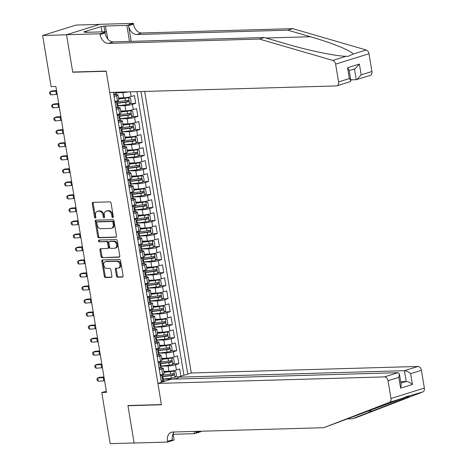 <?xml version="1.0" encoding="UTF-8"?>
<svg xmlns="http://www.w3.org/2000/svg" width="467" height="467" viewBox="0 0 467 467"><rect width="100%" height="100%" fill="white"/><g stroke="black" fill="none" stroke-linecap="round" stroke-linejoin="round"><path stroke-width="0.7" d="M112.786 217.599A0.916 0.648 -107.3 0 0 113.294 216.682L111.047 203.104A1.308 0.922 -107.3 0 0 109.897 201.855L92.997 202.339A1.308 0.922 -107.3 0 0 92.822 202.369A1.308 0.922 -107.3 0 0 92.273 203.647L94.521 217.225A0.916 0.648 -107.3 0 0 95.834 217.184L95.542 215.427A4.185 2.948 -107.3 0 1 97.299 211.347A4.185 2.948 -107.3 0 1 97.872 211.253L99.278 211.212A4.185 2.948 -107.3 0 1 102.956 215.217L103.248 216.974A0.916 0.648 -107.3 0 0 104.561 216.933L104.275 215.176A4.185 2.948 -107.3 0 1 106.027 211.096A4.185 2.948 -107.3 0 1 106.599 211.002L108.005 210.961A4.185 2.948 -107.3 0 1 111.689 214.966L111.981 216.723A0.916 0.648 -107.3 0 0 112.786 217.599M116.452 275.944A1.308 0.922 -107.3 0 0 117.602 277.194L122.342 277.059A1.308 0.922 -107.3 0 0 122.523 277.03A1.308 0.922 -107.3 0 0 123.072 275.758L120.574 260.674A1.308 0.922 -107.3 0 0 119.424 259.424L102.53 259.909A1.308 0.922 -107.3 0 0 102.355 259.938A1.308 0.922 -107.3 0 0 101.806 261.216L104.299 276.295A1.308 0.922 -107.3 0 0 105.449 277.544L111.175 277.38A1.308 0.922 -107.3 0 0 111.356 277.351A1.308 0.922 -107.3 0 0 111.905 276.079L110.837 269.622A1.308 0.922 -107.3 0 0 109.687 268.373L106.844 268.455A3.497 2.463 -107.3 0 1 103.837 265.443A3.497 2.463 -107.3 0 1 105.238 261.695A3.497 2.463 -107.3 0 1 105.711 261.619L116.838 261.298A3.497 2.463 -107.3 0 1 119.844 264.31A3.497 2.463 -107.3 0 1 118.443 268.052A3.497 2.463 -107.3 0 1 117.97 268.134L116.114 268.186A1.308 0.922 -107.3 0 0 115.933 268.216A1.308 0.922 -107.3 0 0 115.384 269.494L116.452 275.944L117.357 275.664A1.308 0.922 -107.3 0 0 118.507 276.913L122.868 276.791M127.917 405.531L134.117 442.961L110.212 443.65L101.753 392.549L106.534 392.414L55.882 86.453L51.101 86.593L42.643 35.492L66.547 34.803L72.741 72.233L106.213 71.276L161.389 404.568L127.917 405.531M115.763 237.318A1.308 0.922 -107.3 0 0 115.944 237.289A1.308 0.922 -107.3 0 0 116.493 236.01L113.995 220.932A1.308 0.922 -107.3 0 0 112.845 219.683L95.951 220.167A1.308 0.922 -107.3 0 0 95.77 220.196A1.308 0.922 -107.3 0 0 95.221 221.469L97.72 236.553A1.308 0.922 -107.3 0 0 98.87 237.802L116.108 237.207M117.287 240.803L119.78 255.881A1.308 0.922 -107.3 0 1 119.231 257.159A1.308 0.922 -107.3 0 1 119.056 257.189L102.162 257.673A1.308 0.922 -107.3 0 1 101.012 256.424L99.944 249.968A1.308 0.922 -107.3 0 1 100.493 248.695A1.308 0.922 -107.3 0 1 100.668 248.666L107.521 248.467A1.308 0.922 -107.3 0 0 107.696 248.438A1.308 0.922 -107.3 0 0 108.245 247.16L107.538 242.881A1.308 0.922 -107.3 0 0 106.388 241.632L99.255 241.836A0.916 0.648 -107.3 0 1 98.957 240.044L116.137 239.553A1.308 0.922 -107.3 0 1 117.287 240.803M175.306 376.933L178.966 376.828M180.898 376.227L179.69 368.959L176.398 369.987L175.539 364.78A5.33 0.736 170.6 0 1 168.102 366.017L161.267 366.216M173.152 363.916L178.832 363.752L177.536 355.942L174.244 356.969L173.38 351.762A5.33 0.736 170.6 0 1 165.948 352.999L159.113 353.198M170.992 350.898L176.678 350.735L175.382 342.924L172.09 343.951L171.226 338.744A5.33 0.736 170.6 0 1 163.789 339.982L156.953 340.174M168.838 337.874L174.518 337.711L173.228 329.9L169.935 330.928L169.072 325.721A5.33 0.736 170.6 0 1 161.635 326.958L154.799 327.157M166.684 324.857L172.364 324.693L171.074 316.883L167.776 317.91L166.917 312.703A5.33 0.736 170.6 0 1 159.48 313.941L152.645 314.139M164.53 311.839L170.21 311.676L168.914 303.865L165.622 304.893L164.758 299.686A5.33 0.736 170.6 0 1 157.326 300.923L150.491 301.116M162.376 298.822L168.056 298.658L166.76 290.842L163.468 291.875L162.604 286.662A5.33 0.736 170.6 0 1 155.172 287.9L148.337 288.098M160.216 285.798L165.896 285.635L164.606 277.824L161.313 278.852L160.45 273.644A5.33 0.736 170.6 0 1 153.013 274.882L146.177 275.081M158.062 272.781L163.742 272.617L162.452 264.807L159.154 265.834L158.295 260.627A5.33 0.736 170.6 0 1 150.859 261.864L144.023 262.057M155.908 259.763L161.588 259.599L160.292 251.783L157 252.816L156.141 247.609A5.33 0.736 170.6 0 1 148.704 248.841L141.869 249.039M153.754 246.739L159.434 246.576L158.138 238.765L154.846 239.793L153.982 234.586A5.33 0.736 170.6 0 1 146.55 235.823L139.715 236.022M151.594 233.722L157.28 233.558L155.984 225.748L152.691 226.775L151.828 221.568A5.33 0.736 170.6 0 1 144.391 222.806L137.555 223.004M149.44 220.704L155.12 220.541L153.83 212.73L150.537 213.758L149.673 208.551A5.33 0.736 170.6 0 1 142.237 209.788L135.401 209.981M147.286 207.681L152.966 207.517L151.676 199.707L148.378 200.734L147.519 195.527A5.33 0.736 170.6 0 1 140.082 196.765L133.247 196.963M145.132 194.663L150.812 194.5L149.516 186.689L146.224 187.716L145.36 182.509A5.33 0.736 170.6 0 1 137.928 183.747L131.093 183.945M142.978 181.645L148.658 181.482L147.362 173.671L144.07 174.699L143.206 169.492A5.33 0.736 170.6 0 1 135.774 170.729L128.933 170.922M140.818 168.622L146.498 168.464L145.208 160.648L141.915 161.681L141.052 156.468A5.33 0.736 170.6 0 1 133.615 157.706L126.779 157.904M138.664 155.604L144.344 155.441L143.054 147.63L139.756 148.658L138.897 143.451A5.33 0.736 170.6 0 1 131.46 144.688L124.625 144.887M136.51 142.587L142.19 142.423L140.894 134.613L137.602 135.64L136.743 130.433A5.33 0.736 170.6 0 1 129.306 131.671L122.471 131.863M134.356 129.569L140.036 129.406L138.74 121.589L135.448 122.623L134.584 117.415A5.33 0.736 170.6 0 1 127.152 118.647L120.317 118.846M132.196 116.546L137.882 116.382L136.586 108.572L133.293 109.599L132.43 104.392A5.33 0.736 170.6 0 1 124.993 105.63L118.157 105.828M130.042 103.528L135.722 103.365L134.432 95.554L131.139 96.581A5.33 0.736 170.6 0 1 123.702 97.819L118.501 97.971M176.398 369.987A5.33 0.736 -9.4 0 1 168.966 371.224L163.759 371.376M174.244 356.969A5.33 0.736 -9.4 0 1 166.807 358.207L161.605 358.358M172.09 343.951A5.33 0.736 -9.4 0 1 164.653 345.189L159.451 345.335M169.935 330.928A5.33 0.736 -9.4 0 1 162.498 332.165L157.297 332.317M167.776 317.91A5.33 0.736 -9.4 0 1 160.344 319.148L155.137 319.3M165.622 304.893A5.33 0.736 -9.4 0 1 158.19 306.13L152.983 306.276M163.468 291.875A5.33 0.736 -9.4 0 1 156.031 293.113L150.829 293.258M161.313 278.852A5.33 0.736 -9.4 0 1 153.877 280.089L148.675 280.241M159.154 265.834A5.33 0.736 -9.4 0 1 151.722 267.071L146.521 267.223M157 252.816A5.33 0.736 -9.4 0 1 149.568 254.054L144.361 254.2M154.846 239.793A5.33 0.736 -9.4 0 1 147.409 241.03L142.207 241.182M152.691 226.775A5.33 0.736 -9.4 0 1 145.255 228.013L140.053 228.165M150.537 213.758A5.33 0.736 -9.4 0 1 143.1 214.995L137.899 215.141M148.378 200.734A5.33 0.736 -9.4 0 1 140.946 201.972L135.739 202.123M146.224 187.716A5.33 0.736 -9.4 0 1 138.787 188.954L133.585 189.106M144.07 174.699A5.33 0.736 -9.4 0 1 136.633 175.936L131.431 176.082M141.915 161.681A5.33 0.736 -9.4 0 1 134.478 162.913L129.277 163.065M139.756 148.658A5.33 0.736 -9.4 0 1 132.324 149.895L127.123 150.047M137.602 135.64A5.33 0.736 -9.4 0 1 130.17 136.878L124.963 137.029M135.448 122.623A5.33 0.736 -9.4 0 1 128.011 123.86L122.809 124.006M133.293 109.599A5.33 0.736 -9.4 0 1 125.856 110.837L120.655 110.988M178.085 379.006L177.787 377.202L191.277 372.987L144.665 91.427M187.757 374.085L140.981 91.532M113.399 92.326L161.407 382.315M161.039 368.066L161.605 368.049A5.33 0.736 170.6 0 1 163.252 368.305A5.33 0.736 170.6 0 1 161.821 369.064L159.34 369.841M158.885 355.043L159.451 355.031A5.33 0.736 170.6 0 1 161.097 355.282A5.33 0.736 170.6 0 1 159.667 356.047L157.186 356.817M156.725 342.025L157.291 342.007A5.33 0.736 170.6 0 1 158.943 342.264A5.33 0.736 170.6 0 1 157.507 343.023L155.026 343.8M154.571 329.007L155.137 328.99A5.33 0.736 170.6 0 1 156.789 329.247A5.33 0.736 170.6 0 1 155.353 330.006L152.872 330.782M152.417 315.984L152.983 315.972A5.33 0.736 170.6 0 1 154.63 316.229A5.33 0.736 170.6 0 1 153.199 316.988L150.718 317.764M150.263 302.966L150.829 302.949A5.33 0.736 170.6 0 1 152.475 303.206A5.33 0.736 170.6 0 1 151.045 303.97L148.564 304.741M148.103 289.949L148.675 289.931A5.33 0.736 170.6 0 1 150.321 290.188A5.33 0.736 170.6 0 1 148.885 290.947L146.41 291.723M145.949 276.925L146.515 276.913A5.33 0.736 170.6 0 1 148.167 277.17A5.33 0.736 170.6 0 1 146.731 277.929L144.25 278.706M143.795 263.908L144.361 263.89A5.33 0.736 170.6 0 1 146.008 264.147A5.33 0.736 170.6 0 1 144.577 264.912L142.096 265.682M141.641 250.89L142.207 250.872A5.33 0.736 170.6 0 1 143.854 251.129A5.33 0.736 170.6 0 1 142.423 251.888L139.942 252.665M139.487 237.872L140.053 237.855A5.33 0.736 170.6 0 1 141.699 238.112A5.33 0.736 170.6 0 1 140.263 238.87L137.788 239.647M137.327 224.849L137.893 224.831A5.33 0.736 170.6 0 1 139.545 225.088A5.33 0.736 170.6 0 1 138.109 225.853L135.628 226.623M135.173 211.831L135.739 211.814A5.33 0.736 170.6 0 1 137.391 212.071A5.33 0.736 170.6 0 1 135.955 212.829L133.474 213.606M133.019 198.814L133.585 198.796A5.33 0.736 170.6 0 1 135.232 199.053A5.33 0.736 170.6 0 1 133.801 199.812L131.32 200.588M130.865 185.79L131.431 185.778A5.33 0.736 170.6 0 1 133.077 186.035A5.33 0.736 170.6 0 1 131.647 186.794L129.166 187.571M128.705 172.772L129.277 172.755A5.33 0.736 170.6 0 1 130.923 173.012A5.33 0.736 170.6 0 1 129.487 173.777L127.012 174.547M126.551 159.755L127.117 159.737A5.33 0.736 170.6 0 1 128.769 159.994A5.33 0.736 170.6 0 1 127.333 160.753L124.852 161.529M124.397 146.731L124.963 146.72A5.33 0.736 170.6 0 1 126.61 146.977A5.33 0.736 170.6 0 1 125.179 147.735L122.698 148.512M122.243 133.714L122.809 133.696A5.33 0.736 170.6 0 1 124.455 133.953A5.33 0.736 170.6 0 1 123.025 134.718L120.544 135.488M120.089 120.696L120.655 120.679A5.33 0.736 170.6 0 1 122.301 120.935A5.33 0.736 170.6 0 1 120.865 121.694L118.39 122.471M117.929 107.679L118.495 107.661A5.33 0.736 170.6 0 1 120.147 107.918A5.33 0.736 170.6 0 1 118.711 108.677L116.23 109.453M128.221 91.9A5.33 0.736 170.6 0 1 122.839 92.612L116.003 92.81M115.775 94.655L116.341 94.638A5.33 0.736 170.6 0 1 117.993 94.894A5.33 0.736 170.6 0 1 116.557 95.659L114.076 96.43M117.993 94.894L118.852 100.107A5.33 0.736 170.6 0 1 117.421 100.866L114.94 101.637M160.204 375.048L162.679 374.271A5.33 0.736 -9.4 0 0 164.115 373.512L163.252 368.305M158.044 362.03L160.525 361.254A5.33 0.736 -9.4 0 0 161.961 360.495L161.097 355.282M155.89 349.007L158.371 348.236A5.33 0.736 -9.4 0 0 159.802 347.471L158.943 342.264M153.736 335.989L156.217 335.213A5.33 0.736 -9.4 0 0 157.648 334.454L156.789 329.247M151.582 322.971L154.063 322.195A5.33 0.736 -9.4 0 0 155.493 321.436L154.63 316.229M149.428 309.948L151.903 309.177A5.33 0.736 -9.4 0 0 153.339 308.413L152.475 303.206M147.268 296.93L149.749 296.154A5.33 0.736 -9.4 0 0 151.185 295.395L150.321 290.188M145.114 283.913L147.595 283.136A5.33 0.736 -9.4 0 0 149.026 282.377L148.167 277.17M142.96 270.895L145.441 270.119A5.33 0.736 -9.4 0 0 146.871 269.354L146.008 264.147M140.806 257.872L143.281 257.095A5.33 0.736 -9.4 0 0 144.717 256.336L143.854 251.129M138.646 244.854L141.127 244.078A5.33 0.736 -9.4 0 0 142.563 243.319L141.699 238.112M136.492 231.836L138.973 231.06A5.33 0.736 -9.4 0 0 140.404 230.301L139.545 225.088M134.338 218.813L136.819 218.042A5.33 0.736 -9.4 0 0 138.25 217.278L137.391 212.071M132.184 205.795L134.665 205.019A5.33 0.736 -9.4 0 0 136.095 204.26L135.232 199.053M130.024 192.778L132.505 192.001A5.33 0.736 -9.4 0 0 133.941 191.242L133.077 186.035M127.87 179.754L130.351 178.984A5.33 0.736 -9.4 0 0 131.787 178.219L130.923 173.012M125.716 166.737L128.197 165.96A5.33 0.736 -9.4 0 0 129.628 165.201L128.769 159.994M123.562 153.719L126.043 152.942A5.33 0.736 -9.4 0 0 127.473 152.184L126.61 146.977M121.408 140.701L123.883 139.925A5.33 0.736 -9.4 0 0 125.319 139.16L124.455 133.953M119.248 127.678L121.729 126.901A5.33 0.736 -9.4 0 0 123.165 126.143L122.301 120.935M117.094 114.66L119.575 113.884A5.33 0.736 -9.4 0 0 121.006 113.125L120.147 107.918M135.722 103.365L132.43 104.392M137.882 116.382L134.584 117.415M140.036 129.406L136.743 130.433M142.19 142.423L138.897 143.451M144.344 155.441L141.052 156.468M146.498 168.464L143.206 169.492M148.658 181.482L145.36 182.509M150.812 194.5L147.519 195.527M152.966 207.517L149.673 208.551M155.12 220.541L151.828 221.568M157.28 233.558L153.982 234.586M159.434 246.576L156.141 247.609M161.588 259.599L158.295 260.627M163.742 272.617L160.45 273.644M165.896 285.635L162.604 286.662M168.056 298.658L164.758 299.686M170.21 311.676L166.917 312.703M172.364 324.693L169.072 325.721M174.518 337.711L171.226 338.744M176.678 350.735L173.38 351.762M178.832 363.752L175.539 364.78M183.916 375.281L136.965 91.649M174.308 379.116L163.421 379.233M99.693 24.383L76.028 25.066L42.643 35.492M106.318 391.124L101.753 392.549M163.193 381.084L165.563 381.014M174.273 378.924L177.968 378.305M72.741 72.233L73.436 72.017M113.271 217.155A0.916 0.648 -107.3 0 1 112.88 216.437L112.588 214.68A4.185 2.948 -107.3 0 0 108.91 210.675L108.005 210.961M106.027 211.096L106.931 210.815A4.185 2.948 -107.3 0 1 107.503 210.716L108.91 210.675M97.299 211.347L98.204 211.066A4.185 2.948 -107.3 0 1 98.77 210.967L100.183 210.926A4.185 2.948 -107.3 0 1 103.861 214.931L104.153 216.688A0.916 0.648 -107.3 0 0 104.544 217.406M93.382 202.328A1.308 0.922 -107.3 0 0 93.172 203.361L95.426 216.939A0.916 0.648 -107.3 0 0 95.817 217.657M96.33 220.155A1.308 0.922 -107.3 0 0 96.126 221.189L98.625 236.267A1.308 0.922 -107.3 0 0 99.775 237.522L116.283 237.043M112.915 222.374A0.916 0.648 -107.3 0 0 112.109 221.498L97.282 221.924A0.916 0.648 -107.3 0 0 96.768 222.841L97.078 224.691A4.185 2.948 -107.3 0 0 100.755 228.696L110.895 228.404A4.185 2.948 -107.3 0 0 111.467 228.31A4.185 2.948 -107.3 0 0 113.224 224.23L112.915 222.374L113.82 222.094A0.916 0.648 -107.3 0 0 113.014 221.218L112.109 221.498M97.942 221.72A0.916 0.648 -107.3 0 1 98.181 221.644L113.014 221.218M111.467 228.31L112.366 228.03A4.185 2.948 -107.3 0 0 114.123 223.944L113.224 224.23M113.82 222.094L114.123 223.944M119.575 256.92L102.162 257.673M101.053 248.654A1.308 0.922 -107.3 0 0 100.843 249.687L101.911 256.144A1.308 0.922 -107.3 0 0 103.061 257.393M108.426 248.187A1.308 0.922 -107.3 0 0 108.601 248.158A1.308 0.922 -107.3 0 0 109.15 246.88L108.443 242.601A1.308 0.922 -107.3 0 0 107.293 241.351L99.255 241.836M99.442 240.032A0.916 0.648 -107.3 0 0 100.16 241.556M114.631 248.263A3.497 2.463 -107.3 0 0 115.11 248.181A3.497 2.463 -107.3 0 0 116.511 244.439A3.497 2.463 -107.3 0 0 113.499 241.427L109.582 241.538A1.308 0.922 -107.3 0 0 109.401 241.567A1.308 0.922 -107.3 0 0 108.852 242.846L109.564 247.125A1.308 0.922 -107.3 0 0 110.714 248.374L114.631 248.263M115.11 248.181L116.009 247.901A3.497 2.463 -107.3 0 0 117.41 244.159A3.497 2.463 -107.3 0 0 114.403 241.147L113.499 241.427M110.142 241.363A1.308 0.922 -107.3 0 1 110.305 241.287A1.308 0.922 -107.3 0 1 110.481 241.258L114.403 241.147M116.493 268.175A1.308 0.922 -107.3 0 0 116.289 269.208L117.357 275.664M118.443 268.052L119.348 267.772A3.497 2.463 -107.3 0 0 120.749 264.03A3.497 2.463 -107.3 0 0 117.737 261.012L116.838 261.298M105.238 261.695L106.137 261.415A3.497 2.463 -107.3 0 1 106.616 261.333L117.737 261.012M102.915 259.897A1.308 0.922 -107.3 0 0 102.705 260.936L105.203 276.015A1.308 0.922 -107.3 0 0 106.353 277.264L111.695 277.112M120.72 92.116L115.985 92.682M113.709 94.206L115.349 94.807A3.532 0.485 -9.4 0 0 116.254 94.316L115.909 92.25M115.349 94.807L113.796 94.731M57.19 94.352A6.661 0.916 -9.4 0 0 56.379 94.404L50.839 94.836L50.302 91.585L49.49 92.478L49.706 93.779L50.839 94.836M56.647 91.094A6.661 0.916 -9.4 0 0 55.842 91.147L50.302 91.585L51.971 90.913L56.56 90.551M259.407 39.07L264.351 37.529L286.855 44.073C308.127 50.407 336.065 56.18 346.012 56.303L348.119 56.344L352.999 54.119C352.246 51.125 332.119 42.917 310.362 36.735L287.859 30.186L136.773 34.529A9.328 6.573 72.7 0 1 128.571 25.609L133.509 24.068L133.393 23.35L99.926 24.313L66.536 34.739L72.712 72.041L106.178 71.077L109.716 92.431L336.339 85.91A3.999 2.814 -107.3 0 0 336.888 85.823A3.999 2.814 -107.3 0 0 338.563 81.923L335.621 64.154A3.999 2.814 -107.3 0 0 332.813 60.424L259.407 39.07L108.326 43.413A9.328 6.573 72.7 0 1 100.125 34.494L100.002 33.776L66.536 34.739M350.729 79.857L356.239 79.699L354.465 68.97M287.859 30.186L292.797 28.645L141.717 32.988A9.328 6.573 72.7 0 1 133.509 24.068M100.125 34.494L105.063 32.953A9.328 6.573 72.7 0 0 113.265 41.872L264.351 37.529M338.563 81.923L349.345 78.555L347.559 67.75L359.38 64.061L361.166 74.866L371.954 71.498L369.012 53.728L335.621 64.154M352.999 54.119L366.198 49.998L292.797 28.645M100.002 33.776L106.546 31.733L85.128 32.351L86.57 31.902L86.64 32.305M101.999 31.867L101.117 26.543L83.704 31.984L86.57 31.902M101.117 26.543L105.431 26.012L126.849 25.393L133.393 23.35M106.546 31.733L107.737 38.936M131.18 41.359L128.571 25.609M129.499 41.405L126.849 25.393M366.198 49.998A3.999 2.814 72.7 0 1 369.012 53.728M371.954 71.498A3.999 2.814 72.7 0 1 370.273 75.397L356.239 79.699M105.431 26.012L106.383 31.738M104.871 31.779L103.989 26.461M349.345 78.555L350.875 80.733L350.326 81.626L336.888 85.823M347.559 67.75L349.088 69.927L350.875 80.733M359.38 64.061L355.048 68.783L349.199 70.61M361.166 74.866L356.835 79.594M191.277 372.987L417.901 366.467A3.999 2.814 72.7 0 1 421.415 370.29L424.357 388.065A3.999 2.814 72.7 0 1 422.804 391.918L357.138 417.27L352.194 418.817L372.333 411.042C391.819 403.535 409.419 396.454 409.6 396.039C408.683 395.73 406.36 396.454 402.618 398.223L323.748 427.696L172.662 432.045A9.328 6.573 -107.3 0 0 171.389 432.255A9.328 6.573 -107.3 0 0 167.478 441.35L167.595 442.068L134.128 443.025L127.952 405.73L161.419 404.766L157.887 383.413L384.51 376.898L398.001 372.684L171.377 379.198L157.887 383.413M422.804 391.918L409.092 395.958M128.647 405.514L127.952 405.73M347.343 418.952L352.194 418.817M421.415 370.29L410.633 373.658L412.425 384.464L400.598 388.159L398.812 377.354L388.03 380.722L390.972 398.491L424.357 388.065M402.618 398.223L389.414 402.344L323.748 427.696M173.094 433.726L174.138 440.025L167.595 442.068M200.915 431.228L200.985 431.636L194.441 433.68L194.068 431.426M173.187 434.292L194.441 433.68M177.787 377.202L404.41 370.681L417.901 366.467M195.796 431.38A9.328 6.573 -107.3 0 0 195.924 432.465L195.749 431.38M389.414 402.344A3.999 2.814 -107.3 0 0 390.972 398.491M388.03 380.722A3.999 2.814 -107.3 0 0 384.51 376.898M174.273 431.998A9.328 6.573 -107.3 0 0 172.416 439.809L167.478 441.35M400.692 381.644L406.202 381.486L404.41 370.681C406.354 370.827 408.427 371.82 410.633 373.658M412.425 384.464C410.219 382.625 408.14 381.632 406.202 381.486L400.937 383.133M400.598 388.159L401.223 384.843L399.431 374.038L398.001 372.684M398.812 377.354L399.431 374.038M118.139 105.7L126.108 104.742A3.532 0.485 170.6 0 0 129.598 104.053L131.186 102.185L130.538 98.28L128.518 97.539A3.532 0.485 170.6 0 1 125.033 98.233L118.671 98.998M128.518 97.539L118.63 98.753M127.403 100.393L127.018 101.829L117.865 102.956A8.459 1.167 170.6 0 1 117.69 102.979M117.731 103.225L125.699 102.273A3.532 0.485 -9.4 0 0 128.39 101.794L128.898 100.755L128.133 100.23A3.532 0.485 170.6 0 1 125.442 100.709L117.468 101.666M120.293 118.717L128.267 117.766A3.532 0.485 170.6 0 0 131.752 117.071L133.34 115.203L132.698 111.298L130.672 110.562A3.532 0.485 170.6 0 1 127.187 111.251L120.825 112.016M130.672 110.562L120.784 111.771M129.557 113.411L129.172 114.853L120.025 115.979A8.459 1.167 170.6 0 1 119.844 115.997M119.885 116.248L127.853 115.291A3.532 0.485 -9.4 0 0 130.55 114.812L131.052 113.779L130.287 113.248A3.532 0.485 170.6 0 1 127.596 113.726L119.628 114.684M122.447 131.741L130.421 130.783A3.532 0.485 170.6 0 0 133.906 130.089L135.5 128.227L134.852 124.315L132.832 123.58A3.532 0.485 170.6 0 1 129.341 124.275L122.979 125.039M132.832 123.58L122.938 124.788M131.712 126.429L131.326 127.87L122.179 128.997A8.459 1.167 170.6 0 1 121.998 129.02M122.039 129.266L130.013 128.308A3.532 0.485 -9.4 0 0 132.704 127.83L133.212 126.796L132.447 126.271A3.532 0.485 170.6 0 1 129.75 126.75L121.782 127.701M124.601 144.758L132.575 143.801A3.532 0.485 170.6 0 0 136.06 143.106L137.654 141.244L137.006 137.339L134.986 136.597A3.532 0.485 170.6 0 1 131.496 137.292L125.133 138.057M134.986 136.597L125.092 137.806M133.871 139.452L133.48 140.888L124.333 142.015A8.459 1.167 170.6 0 1 124.152 142.038M124.193 142.283L132.167 141.326A3.532 0.485 -9.4 0 0 134.858 140.853L135.366 139.814L134.601 139.289A3.532 0.485 170.6 0 1 131.91 139.767L123.936 140.725M115.863 107.229L117.503 107.824A3.532 0.485 -9.4 0 0 118.408 107.34L117.999 104.865A3.532 0.485 -9.4 0 0 117.789 104.742L117.106 104.585M117.503 107.824L115.95 107.749M115.927 101.333L116.429 101.316A3.532 0.485 -9.4 0 0 117.31 100.901M116.429 101.316L115.139 102.833M117.34 100.89L117.742 103.3A3.532 0.485 170.6 0 1 117.398 103.581L117.655 105.145A3.532 0.485 -9.4 0 0 117.999 104.865M59.344 107.369A6.661 0.916 -9.4 0 0 58.533 107.422L52.999 107.859L52.456 104.602L51.644 105.495L51.86 106.797L52.999 107.859M58.807 104.112A6.661 0.916 -9.4 0 0 57.996 104.164L52.456 104.602L54.125 103.931L58.714 103.569M118.023 120.247L119.657 120.848A3.532 0.485 -9.4 0 0 120.562 120.358L120.153 117.882A3.532 0.485 -9.4 0 0 119.949 117.76L119.26 117.602M119.657 120.848L118.104 120.766M118.081 114.351L118.583 114.339A3.532 0.485 -9.4 0 0 119.464 113.919M118.583 114.339L117.293 115.851M119.499 113.907L119.896 116.318A3.532 0.485 170.6 0 1 119.552 116.604L119.809 118.163A3.532 0.485 -9.4 0 0 120.153 117.882M61.498 120.387A6.661 0.916 -9.4 0 0 60.687 120.439L55.153 120.877L54.61 117.62L53.804 118.513L54.02 119.815L55.153 120.877M60.961 117.135A6.661 0.916 -9.4 0 0 60.15 117.188L54.61 117.62L56.279 116.948L60.868 116.587M120.177 133.264L121.817 133.866A3.532 0.485 -9.4 0 0 122.722 133.375L122.307 130.9A3.532 0.485 -9.4 0 0 122.103 130.778L121.414 130.626M121.817 133.866L120.264 133.79M120.235 127.368L120.737 127.357A3.532 0.485 -9.4 0 0 121.618 126.936M120.737 127.357L119.447 128.869M121.654 126.931L122.05 129.341A3.532 0.485 170.6 0 1 121.706 129.622L121.963 131.186A3.532 0.485 -9.4 0 0 122.307 130.9M63.652 133.41A6.661 0.916 -9.4 0 0 62.847 133.457L57.307 133.895L56.77 130.643L55.958 131.531L56.174 132.832L57.307 133.895M63.115 130.153A6.661 0.916 -9.4 0 0 62.304 130.205L56.77 130.643L58.439 129.972L63.027 129.61M122.331 146.288L123.971 146.883A3.532 0.485 -9.4 0 0 124.876 146.393L124.467 143.924A3.532 0.485 -9.4 0 0 124.257 143.801L123.568 143.643M123.971 146.883L122.418 146.807M122.389 140.392L122.891 140.374A3.532 0.485 -9.4 0 0 123.773 139.96M122.891 140.374L121.601 141.892M123.808 139.948L124.204 142.359A3.532 0.485 170.6 0 1 123.86 142.639L124.123 144.204A3.532 0.485 -9.4 0 0 124.467 143.924M65.812 146.428A6.661 0.916 -9.4 0 0 65.001 146.48L59.461 146.918L58.924 143.661L58.112 144.554L58.328 145.856L59.461 146.918M65.269 143.171A6.661 0.916 -9.4 0 0 64.464 143.223L58.924 143.661L60.593 142.99L65.182 142.628M126.761 157.776L134.73 156.824A3.532 0.485 170.6 0 0 138.22 156.13L139.808 154.262L139.16 150.356L137.14 149.621A3.532 0.485 170.6 0 1 133.655 150.31L127.293 151.075M137.14 149.621L127.252 150.829M136.025 152.47L135.64 153.912L126.487 155.038A8.459 1.167 170.6 0 1 126.306 155.056M126.353 155.307L134.321 154.349A3.532 0.485 -9.4 0 0 137.012 153.871L137.52 152.837L136.755 152.306A3.532 0.485 170.6 0 1 134.064 152.785L126.09 153.742M124.485 159.305L126.125 159.907A3.532 0.485 -9.4 0 0 127.03 159.416L126.621 156.941A3.532 0.485 -9.4 0 0 126.411 156.819L125.728 156.661M126.125 159.907L124.572 159.825M124.549 153.41L125.051 153.398A3.532 0.485 -9.4 0 0 125.932 152.978M125.051 153.398L123.761 154.91M125.962 152.966L126.364 155.377A3.532 0.485 170.6 0 1 126.014 155.663L126.277 157.221A3.532 0.485 -9.4 0 0 126.621 156.941M67.966 159.445A6.661 0.916 -9.4 0 0 67.155 159.498L61.615 159.936L61.078 156.678L60.266 157.572L60.482 158.873L61.615 159.936M67.423 156.194A6.661 0.916 -9.4 0 0 66.618 156.241L61.078 156.678L62.747 156.007L67.336 155.645M128.915 170.799L136.889 169.842A3.532 0.485 170.6 0 0 140.374 169.147L141.962 167.279L141.314 163.374L139.294 162.639A3.532 0.485 170.6 0 1 135.809 163.333L129.447 164.092M139.294 162.639L129.406 163.847M138.179 165.487L137.794 166.929L128.647 168.056A8.459 1.167 170.6 0 1 128.466 168.073M128.507 168.324L136.475 167.367A3.532 0.485 -9.4 0 0 139.172 166.888L139.674 165.855L138.909 165.324A3.532 0.485 170.6 0 1 136.218 165.803L128.244 166.76M126.639 172.323L128.279 172.924A3.532 0.485 -9.4 0 0 129.184 172.434L128.775 169.959A3.532 0.485 -9.4 0 0 128.565 169.836L127.882 169.679M128.279 172.924L126.726 172.848M126.703 166.427L127.205 166.415A3.532 0.485 -9.4 0 0 128.086 165.995M127.205 166.415L125.915 167.927M128.116 165.989L128.518 168.4A3.532 0.485 170.6 0 1 128.174 168.68L128.431 170.245A3.532 0.485 -9.4 0 0 128.775 169.959M70.12 172.463A6.661 0.916 -9.4 0 0 69.309 172.516L63.775 172.953L63.232 169.702L62.426 170.589L62.636 171.891L63.775 172.953M69.583 169.212A6.661 0.916 -9.4 0 0 68.772 169.264L63.232 169.702L64.901 169.031L69.49 168.669M131.069 183.817L139.043 182.86A3.532 0.485 170.6 0 0 142.528 182.165L144.116 180.303L143.474 176.398L141.448 175.656A3.532 0.485 170.6 0 1 137.963 176.351L131.601 177.116M141.448 175.656L131.56 176.865M140.334 178.505L139.948 179.947L130.801 181.073A8.459 1.167 170.6 0 1 130.62 181.097M130.661 181.342L138.635 180.385A3.532 0.485 -9.4 0 0 141.326 179.906L141.834 178.873L141.069 178.347A3.532 0.485 170.6 0 1 138.372 178.826L130.404 179.783M128.799 185.346L130.439 185.942A3.532 0.485 -9.4 0 0 131.344 185.452L130.929 182.982A3.532 0.485 -9.4 0 0 130.725 182.86L130.036 182.702M130.439 185.942L128.88 185.866M128.857 179.451L129.359 179.433A3.532 0.485 -9.4 0 0 130.24 179.019M129.359 179.433L128.069 180.951M130.275 179.007L130.672 181.418A3.532 0.485 170.6 0 1 130.328 181.698L130.585 183.262A3.532 0.485 -9.4 0 0 130.929 182.982M72.274 185.487A6.661 0.916 -9.4 0 0 71.469 185.539L65.929 185.977L65.392 182.72L64.58 183.613L64.796 184.914L65.929 185.977M71.737 182.229A6.661 0.916 -9.4 0 0 70.926 182.282L65.392 182.72L67.055 182.048L71.644 181.686M133.223 196.835L141.197 195.877A3.532 0.485 170.6 0 0 144.682 195.188L146.276 193.32L145.628 189.415L143.608 188.68A3.532 0.485 170.6 0 1 140.118 189.368L133.755 190.133M143.608 188.68L133.714 189.888M142.493 191.528L142.102 192.964L132.955 194.091A8.459 1.167 170.6 0 1 132.774 194.114M132.815 194.365L140.789 193.408A3.532 0.485 -9.4 0 0 143.48 192.929L143.988 191.89L143.223 191.365A3.532 0.485 170.6 0 1 140.532 191.844L132.558 192.801M130.953 198.364L132.593 198.965A3.532 0.485 -9.4 0 0 133.498 198.475L133.089 196A3.532 0.485 -9.4 0 0 132.879 195.877L132.19 195.72M132.593 198.965L131.04 198.884M131.011 192.468L131.513 192.451A3.532 0.485 -9.4 0 0 132.394 192.036M131.513 192.451L130.223 193.968M132.43 192.025L132.826 194.435A3.532 0.485 170.6 0 1 132.482 194.721L132.739 196.28A3.532 0.485 -9.4 0 0 133.089 196M74.428 198.504A6.661 0.916 -9.4 0 0 73.623 198.557L68.083 198.995L67.546 195.737L66.734 196.63L66.95 197.932L68.083 198.995M73.891 195.253A6.661 0.916 -9.4 0 0 73.08 195.299L67.546 195.737L69.215 195.066L73.804 194.704M135.383 209.858L143.351 208.901A3.532 0.485 170.6 0 0 146.842 208.206L148.43 206.338L147.782 202.433L145.762 201.697A3.532 0.485 170.6 0 1 142.277 202.392L135.915 203.151M145.762 201.697L135.874 202.906M144.647 204.546L144.262 205.988L135.109 207.114A8.459 1.167 170.6 0 1 134.928 207.132M134.969 207.383L142.943 206.426A3.532 0.485 -9.4 0 0 145.634 205.947L146.142 204.914L145.377 204.383A3.532 0.485 170.6 0 1 142.686 204.861L134.712 205.819M133.107 211.382L134.747 211.983A3.532 0.485 -9.4 0 0 135.652 211.493L135.243 209.018A3.532 0.485 -9.4 0 0 135.033 208.895L134.344 208.737M134.747 211.983L133.194 211.907M133.165 205.486L133.667 205.474A3.532 0.485 -9.4 0 0 134.554 205.054M133.667 205.474L132.377 206.986M134.584 205.042L134.986 207.459A3.532 0.485 170.6 0 1 134.636 207.739L134.899 209.304A3.532 0.485 -9.4 0 0 135.243 209.018M76.588 211.522A6.661 0.916 -9.4 0 0 75.777 211.574L70.237 212.012L69.7 208.761L68.888 209.648L69.104 210.95L70.237 212.012M76.045 208.27A6.661 0.916 -9.4 0 0 75.24 208.323L69.7 208.761L71.369 208.089L75.958 207.722M137.537 222.876L145.506 221.918A3.532 0.485 170.6 0 0 148.996 221.224L150.584 219.362L149.936 215.456L147.916 214.715A3.532 0.485 170.6 0 1 144.431 215.41L138.069 216.174M147.916 214.715L138.028 215.923M146.801 217.564L146.416 219.005L137.269 220.132A8.459 1.167 170.6 0 1 137.088 220.155M137.129 220.401L145.097 219.443A3.532 0.485 -9.4 0 0 147.794 218.965L148.296 217.931L147.531 217.406A3.532 0.485 170.6 0 1 144.84 217.885L136.866 218.842M135.261 224.405L136.901 225.001A3.532 0.485 -9.4 0 0 137.806 224.51L137.397 222.041A3.532 0.485 -9.4 0 0 137.187 221.913L136.504 221.761M136.901 225.001L135.348 224.925M135.325 218.509L135.827 218.492A3.532 0.485 -9.4 0 0 136.708 218.071M135.827 218.492L134.537 220.004M136.738 218.066L137.14 220.477A3.532 0.485 170.6 0 1 136.796 220.757L137.053 222.321A3.532 0.485 -9.4 0 0 137.397 222.041M78.742 224.545A6.661 0.916 -9.4 0 0 77.931 224.598L72.397 225.03L71.854 221.778L71.042 222.671L71.258 223.973L72.397 225.03M78.205 221.288A6.661 0.916 -9.4 0 0 77.394 221.34L71.854 221.778L73.523 221.107L78.112 220.745M139.691 235.893L147.665 234.936A3.532 0.485 170.6 0 0 151.15 234.247L152.738 232.379L152.096 228.474L150.07 227.733A3.532 0.485 170.6 0 1 146.585 228.427L140.223 229.192M150.07 227.733L140.182 228.947M148.955 230.587L148.57 232.023L139.423 233.15A8.459 1.167 170.6 0 1 139.242 233.173M139.283 233.418L147.257 232.467A3.532 0.485 -9.4 0 0 149.948 231.988L150.45 230.949L149.685 230.424A3.532 0.485 170.6 0 1 146.994 230.902L139.026 231.86M137.421 237.423L139.055 238.024A3.532 0.485 -9.4 0 0 139.96 237.534L139.551 235.059A3.532 0.485 -9.4 0 0 139.347 234.936L138.658 234.778M139.055 238.024L137.502 237.942M137.479 231.527L137.981 231.509A3.532 0.485 -9.4 0 0 138.862 231.095M137.981 231.509L136.691 233.027M138.897 231.083L139.294 233.494A3.532 0.485 170.6 0 1 138.95 233.774L139.207 235.339A3.532 0.485 -9.4 0 0 139.551 235.059M80.896 237.563A6.661 0.916 -9.4 0 0 80.085 237.615L74.551 238.053L74.008 234.796L73.202 235.689L73.418 236.991L74.551 238.053M80.359 234.306A6.661 0.916 -9.4 0 0 79.548 234.358L74.008 234.796L75.677 234.125L80.266 233.763M141.845 248.917L149.819 247.959A3.532 0.485 170.6 0 0 153.304 247.265L154.898 245.397L154.25 241.492L152.23 240.756A3.532 0.485 170.6 0 1 148.739 241.451L142.377 242.21M152.23 240.756L142.336 241.964M151.11 243.605L150.724 245.047L141.577 246.173A8.459 1.167 170.6 0 1 141.396 246.191M141.437 246.442L149.411 245.484A3.532 0.485 -9.4 0 0 152.102 245.006L152.61 243.972L151.845 243.441A3.532 0.485 170.6 0 1 149.148 243.92L141.18 244.877M139.575 250.44L141.215 251.042A3.532 0.485 -9.4 0 0 142.12 250.551L141.711 248.076A3.532 0.485 -9.4 0 0 141.501 247.954L140.812 247.796M141.215 251.042L139.662 250.96M139.633 244.545L140.135 244.533A3.532 0.485 -9.4 0 0 141.016 244.113M140.135 244.533L138.845 246.045M141.052 244.101L141.448 246.518A3.532 0.485 170.6 0 1 141.104 246.798L141.361 248.356A3.532 0.485 -9.4 0 0 141.711 248.076M83.05 250.581A6.661 0.916 -9.4 0 0 82.245 250.633L76.705 251.071L76.168 247.814L75.356 248.707L75.572 250.008L76.705 251.071M82.513 247.329A6.661 0.916 -9.4 0 0 81.702 247.382L76.168 247.814L77.837 247.142L82.425 246.78M143.999 261.934L151.973 260.977A3.532 0.485 170.6 0 0 155.458 260.282L157.052 258.42L156.404 254.515L154.384 253.774A3.532 0.485 170.6 0 1 150.894 254.468L144.531 255.233M154.384 253.774L144.49 254.982M153.269 256.622L152.878 258.064L143.731 259.191A8.459 1.167 170.6 0 1 143.55 259.214M143.591 259.459L151.565 258.502A3.532 0.485 -9.4 0 0 154.256 258.023L154.764 256.99L153.999 256.465A3.532 0.485 170.6 0 1 151.308 256.943L143.334 257.895M141.729 263.458L143.369 264.059A3.532 0.485 -9.4 0 0 144.274 263.569L143.865 261.094A3.532 0.485 -9.4 0 0 143.655 260.971L142.966 260.82M143.369 264.059L141.816 263.983M141.787 257.562L142.289 257.55A3.532 0.485 -9.4 0 0 143.171 257.13M142.289 257.55L140.999 259.062M143.206 257.124L143.602 259.535A3.532 0.485 170.6 0 1 143.258 259.815L143.521 261.38A3.532 0.485 -9.4 0 0 143.865 261.094M85.21 263.604A6.661 0.916 -9.4 0 0 84.399 263.651L78.859 264.089L78.322 260.837L77.51 261.724L77.726 263.026L78.859 264.089M84.667 260.347A6.661 0.916 -9.4 0 0 83.862 260.399L78.322 260.837L79.991 260.166L84.58 259.804M146.159 274.952L154.128 273.995A3.532 0.485 170.6 0 0 157.618 273.306L159.206 271.438L158.558 267.533L156.538 266.791A3.532 0.485 170.6 0 1 153.053 267.486L146.691 268.251M156.538 266.791L146.65 268M155.423 269.646L155.038 271.082L145.885 272.208A8.459 1.167 170.6 0 1 145.71 272.232M145.751 272.477L153.719 271.525A3.532 0.485 -9.4 0 0 156.41 271.047L156.918 270.008L156.153 269.482A3.532 0.485 170.6 0 1 153.462 269.961L145.488 270.918M143.883 276.482L145.523 277.077A3.532 0.485 -9.4 0 0 146.428 276.592L146.019 274.117A3.532 0.485 -9.4 0 0 145.809 273.995L145.126 273.837M145.523 277.077L143.97 277.001M143.947 270.586L144.449 270.568A3.532 0.485 -9.4 0 0 145.33 270.154M144.449 270.568L143.159 272.086M145.36 270.142L145.762 272.553A3.532 0.485 170.6 0 1 145.412 272.833L145.675 274.398A3.532 0.485 -9.4 0 0 146.019 274.117M87.364 276.622A6.661 0.916 -9.4 0 0 86.553 276.674L81.013 277.112L80.476 273.855L79.664 274.748L79.88 276.05L81.013 277.112M86.827 273.364A6.661 0.916 -9.4 0 0 86.016 273.417L80.476 273.855L82.145 273.183L86.734 272.821M148.313 287.97L156.287 287.018A3.532 0.485 170.6 0 0 159.772 286.324L161.36 284.456L160.712 280.55L158.692 279.815A3.532 0.485 170.6 0 1 155.207 280.504L148.845 281.268M158.692 279.815L148.804 281.023M157.577 282.663L157.192 284.105L148.045 285.232A8.459 1.167 170.6 0 1 147.864 285.249M147.905 285.5L155.873 284.543A3.532 0.485 -9.4 0 0 158.57 284.064L159.072 283.031L158.307 282.5A3.532 0.485 170.6 0 1 155.616 282.979L147.642 283.936M146.037 289.499L147.677 290.1A3.532 0.485 -9.4 0 0 148.582 289.61L148.173 287.135A3.532 0.485 -9.4 0 0 147.963 287.012L147.28 286.855M147.677 290.1L146.124 290.019M146.101 283.603L146.603 283.592A3.532 0.485 -9.4 0 0 147.484 283.171M146.603 283.592L145.313 285.103M147.514 283.16L147.916 285.57A3.532 0.485 170.6 0 1 147.572 285.857L147.829 287.415A3.532 0.485 -9.4 0 0 148.173 287.135M89.518 289.639A6.661 0.916 -9.4 0 0 88.707 289.692L83.173 290.13L82.63 286.872L81.824 287.765L82.034 289.067L83.173 290.13M88.981 286.388A6.661 0.916 -9.4 0 0 88.17 286.44L82.63 286.872L84.299 286.201L88.888 285.839M150.467 300.993L158.441 300.036A3.532 0.485 170.6 0 0 161.926 299.341L163.514 297.479L162.872 293.568L160.852 292.832A3.532 0.485 170.6 0 1 157.361 293.527L150.999 294.286M160.852 292.832L150.958 294.041M159.732 295.681L159.346 297.123L150.199 298.25A8.459 1.167 170.6 0 1 150.018 298.267M150.059 298.518L158.033 297.561A3.532 0.485 -9.4 0 0 160.724 297.082L161.232 296.049L160.467 295.518A3.532 0.485 170.6 0 1 157.77 295.996L149.802 296.954M148.197 302.517L149.837 303.118A3.532 0.485 -9.4 0 0 150.742 302.628L150.327 300.153A3.532 0.485 -9.4 0 0 150.123 300.03L149.434 299.878M149.837 303.118L148.278 303.042M148.255 296.621L148.757 296.609A3.532 0.485 -9.4 0 0 149.638 296.189M148.757 296.609L147.467 298.121M149.673 296.183L150.07 298.594A3.532 0.485 170.6 0 1 149.726 298.874L149.983 300.439A3.532 0.485 -9.4 0 0 150.327 300.153M91.672 302.663A6.661 0.916 -9.4 0 0 90.867 302.709L85.327 303.147L84.79 299.896L83.978 300.783L84.194 302.085L85.327 303.147M91.135 299.405A6.661 0.916 -9.4 0 0 90.324 299.458L84.79 299.896L86.453 299.224L91.047 298.862M152.621 314.011L160.595 313.053A3.532 0.485 170.6 0 0 164.08 312.359L165.674 310.497L165.026 306.591L163.006 305.85A3.532 0.485 170.6 0 1 159.516 306.545L153.153 307.309M163.006 305.85L153.112 307.058M161.891 308.699L161.5 310.141L152.353 311.267A8.459 1.167 170.6 0 1 152.172 311.291M152.213 311.536L160.187 310.578A3.532 0.485 -9.4 0 0 162.878 310.1L163.386 309.066L162.621 308.541A3.532 0.485 170.6 0 1 159.93 309.02L151.956 309.977M150.351 315.54L151.991 316.136A3.532 0.485 -9.4 0 0 152.896 315.645L152.487 313.176A3.532 0.485 -9.4 0 0 152.277 313.053L151.588 312.896M151.991 316.136L150.438 316.06M150.409 309.644L150.911 309.627A3.532 0.485 -9.4 0 0 151.793 309.212M150.911 309.627L149.621 311.145M151.828 309.201L152.224 311.612A3.532 0.485 170.6 0 1 151.88 311.892L152.137 313.456A3.532 0.485 -9.4 0 0 152.487 313.176M93.826 315.68A6.661 0.916 -9.4 0 0 93.021 315.733L87.481 316.171L86.944 312.913L86.132 313.806L86.348 315.108L87.481 316.171M93.289 312.423A6.661 0.916 -9.4 0 0 92.478 312.476L86.944 312.913L88.613 312.242L93.202 311.88M154.781 327.028L162.75 326.071A3.532 0.485 170.6 0 0 166.24 325.382L167.828 323.514L167.18 319.609L165.16 318.873A3.532 0.485 170.6 0 1 161.675 319.562L155.313 320.327M165.16 318.873L155.272 320.082M164.045 321.722L163.66 323.164L154.507 324.285A8.459 1.167 170.6 0 1 154.326 324.308M154.367 324.559L162.341 323.602A3.532 0.485 -9.4 0 0 165.032 323.123L165.54 322.084L164.775 321.559A3.532 0.485 170.6 0 1 162.084 322.037L154.11 322.995M152.505 328.558L154.145 329.159A3.532 0.485 -9.4 0 0 155.05 328.669L154.641 326.194A3.532 0.485 -9.4 0 0 154.431 326.071L153.748 325.913M154.145 329.159L152.592 329.077M152.563 322.662L153.065 322.644A3.532 0.485 -9.4 0 0 153.952 322.23M153.065 322.644L151.775 324.162M153.982 322.218L154.384 324.629A3.532 0.485 170.6 0 1 154.034 324.915L154.297 326.474A3.532 0.485 -9.4 0 0 154.641 326.194M95.986 328.698A6.661 0.916 -9.4 0 0 95.175 328.75L89.635 329.188L89.098 325.931L88.286 326.824L88.502 328.126L89.635 329.188M95.443 325.446A6.661 0.916 -9.4 0 0 94.638 325.493L89.098 325.931L90.767 325.26L95.356 324.898M156.935 340.052L164.904 339.095A3.532 0.485 170.6 0 0 168.394 338.4L169.982 336.532L169.334 332.627L167.314 331.891A3.532 0.485 170.6 0 1 163.829 332.586L157.467 333.345M167.314 331.891L157.426 333.099M166.199 334.74L165.814 336.182L156.667 337.308A8.459 1.167 170.6 0 1 156.486 337.326M156.527 337.577L164.495 336.619A3.532 0.485 -9.4 0 0 167.192 336.141L167.694 335.108L166.929 334.576A3.532 0.485 170.6 0 1 164.238 335.055L156.264 336.012M154.659 341.575L156.299 342.177A3.532 0.485 -9.4 0 0 157.204 341.686L156.795 339.211A3.532 0.485 -9.4 0 0 156.585 339.089L155.902 338.931M156.299 342.177L154.746 342.101M154.723 335.68L155.225 335.668A3.532 0.485 -9.4 0 0 156.106 335.248M155.225 335.668L153.935 337.18M156.136 335.236L156.538 337.653A3.532 0.485 170.6 0 1 156.194 337.933L156.451 339.497A3.532 0.485 -9.4 0 0 156.795 339.211M98.14 341.716A6.661 0.916 -9.4 0 0 97.329 341.768L91.795 342.206L91.252 338.954L90.44 339.842L90.656 341.143L91.795 342.206M97.603 338.464A6.661 0.916 -9.4 0 0 96.792 338.517L91.252 338.954L92.921 338.283L97.51 337.921M159.089 353.07L167.063 352.112A3.532 0.485 170.6 0 0 170.548 351.418L172.136 349.555L171.494 345.65L169.468 344.909A3.532 0.485 170.6 0 1 165.983 345.603L159.621 346.368M169.468 344.909L159.58 346.117M168.353 347.757L167.968 349.199L158.821 350.326A8.459 1.167 170.6 0 1 158.64 350.349M158.681 350.594L166.655 349.637A3.532 0.485 -9.4 0 0 169.346 349.158L169.848 348.125L169.083 347.6A3.532 0.485 170.6 0 1 166.392 348.078L158.424 349.036M156.819 354.599L158.453 355.194A3.532 0.485 -9.4 0 0 159.358 354.704L158.949 352.235A3.532 0.485 -9.4 0 0 158.745 352.106L158.056 351.955M158.453 355.194L156.9 355.118M156.877 348.703L157.379 348.686A3.532 0.485 -9.4 0 0 158.26 348.271M157.379 348.686L156.089 350.203M158.295 348.259L158.692 350.67A3.532 0.485 170.6 0 1 158.348 350.951L158.605 352.515A3.532 0.485 -9.4 0 0 158.949 352.235M100.294 354.739A6.661 0.916 -9.4 0 0 99.483 354.792L93.949 355.224L93.412 351.972L92.6 352.865L92.816 354.167L93.949 355.224M99.757 351.482A6.661 0.916 -9.4 0 0 98.946 351.534L93.412 351.972L95.075 351.301L99.664 350.939M161.243 366.087L169.217 365.13A3.532 0.485 170.6 0 0 172.702 364.441L174.296 362.573L173.648 358.668L171.628 357.926A3.532 0.485 170.6 0 1 168.138 358.621L161.775 359.386M171.628 357.926L161.734 359.141M170.508 360.781L170.122 362.217L160.975 363.344A8.459 1.167 170.6 0 1 160.794 363.367M160.835 363.612L168.809 362.661A3.532 0.485 -9.4 0 0 171.5 362.182L172.008 361.143L171.243 360.617A3.532 0.485 170.6 0 1 168.546 361.096L160.578 362.053M158.973 367.617L160.613 368.218A3.532 0.485 -9.4 0 0 161.518 367.727L161.109 365.252A3.532 0.485 -9.4 0 0 160.899 365.13L160.21 364.972M160.613 368.218L159.06 368.136M159.031 361.721L159.533 361.703A3.532 0.485 -9.4 0 0 160.415 361.289M159.533 361.703L158.243 363.221M160.45 361.277L160.846 363.688A3.532 0.485 170.6 0 1 160.502 363.974L160.759 365.533A3.532 0.485 -9.4 0 0 161.109 365.252M102.448 367.757A6.661 0.916 -9.4 0 0 101.643 367.809L96.103 368.247L95.566 364.99L94.754 365.883L94.97 367.185L96.103 368.247M101.911 364.499A6.661 0.916 -9.4 0 0 101.1 364.552L95.566 364.99L97.235 364.318L101.824 363.956M163.397 379.111L171.371 378.153A3.532 0.485 170.6 0 0 174.856 377.459L176.45 375.591L175.802 371.685L173.782 370.95A3.532 0.485 170.6 0 1 170.297 371.644L163.935 372.403M173.782 370.95L163.888 372.158M172.667 373.798L172.276 375.24L163.129 376.367A8.459 1.167 170.6 0 1 162.948 376.384M162.989 376.636L170.963 375.678A3.532 0.485 -9.4 0 0 173.654 375.199L174.162 374.166L173.397 373.635A3.532 0.485 170.6 0 1 170.706 374.114L162.732 375.071M161.127 380.634L162.767 381.235A3.532 0.485 -9.4 0 0 163.672 380.745L163.263 378.27A3.532 0.485 -9.4 0 0 163.053 378.147L162.364 377.99M162.767 381.235L161.214 381.154M161.185 374.738L161.687 374.727A3.532 0.485 -9.4 0 0 162.569 374.306M161.687 374.727L160.397 376.239M162.604 374.295L163.001 376.711A3.532 0.485 170.6 0 1 162.656 376.992L162.919 378.55A3.532 0.485 -9.4 0 0 163.263 378.27M104.608 380.774A6.661 0.916 -9.4 0 0 103.797 380.827L98.257 381.265L97.72 378.013L96.908 378.9L97.124 380.202L98.257 381.265M104.065 377.523A6.661 0.916 -9.4 0 0 103.26 377.575L97.72 378.013L99.389 377.336L103.978 376.974M168.966 371.224L168.102 366.017M166.807 358.207L165.948 352.999M164.653 345.189L163.789 339.982M162.498 332.165L161.635 326.958M160.344 319.148L159.48 313.941M158.19 306.13L157.326 300.923M156.031 293.113L155.172 287.9M153.877 280.089L153.013 274.882M151.722 267.071L150.859 261.864M149.568 254.054L148.704 248.841M147.409 241.03L146.55 235.823M145.255 228.013L144.391 222.806M143.1 214.995L142.237 209.788M140.946 201.972L140.082 196.765M138.787 188.954L137.928 183.747M136.633 175.936L135.774 170.729M134.478 162.913L133.615 157.706M132.324 149.895L131.46 144.688M130.17 136.878L129.306 131.671M128.011 123.86L127.152 118.647M125.856 110.837L124.993 105.63M123.702 97.819L122.839 92.612M117.421 100.866L116.557 95.659M162.679 374.271L161.821 369.064M160.525 361.254L159.667 356.047M158.371 348.236L157.507 343.023M156.217 335.213L155.353 330.006M154.063 322.195L153.199 316.988M151.903 309.177L151.045 303.97M149.749 296.154L148.885 290.947M147.595 283.136L146.731 277.929M145.441 270.119L144.577 264.912M143.281 257.095L142.423 251.888M141.127 244.078L140.263 238.87M138.973 231.06L138.109 225.853M136.819 218.042L135.955 212.829M134.665 205.019L133.801 199.812M132.505 192.001L131.647 186.794M130.351 178.984L129.487 173.777M128.197 165.96L127.333 160.753M126.043 152.942L125.179 147.735M123.883 139.925L123.025 134.718M121.729 126.901L120.865 121.694M119.575 113.884L118.711 108.677M131.139 96.581L130.351 91.836M112.588 214.68L111.689 214.966M107.503 210.716L106.599 211.002M104.153 216.688L103.248 216.974M103.861 214.931L102.956 215.217M100.183 210.926L99.278 211.212M98.77 210.967L97.872 211.253M95.426 216.939L94.521 217.225M93.172 203.361L92.273 203.647M112.88 216.437L111.981 216.723M99.775 237.522L98.87 237.802M98.625 236.267L97.72 236.553M96.126 221.189L95.221 221.469M98.181 221.644L97.282 221.924M119.394 257.083L119.056 257.189M101.911 256.144L101.012 256.424M100.843 249.687L99.944 249.968M109.15 246.88L108.245 247.16M108.443 242.601L107.538 242.881M107.293 241.351L106.388 241.632M110.481 241.258L109.582 241.538M116.289 269.208L115.384 269.494M106.616 261.333L105.711 261.619M111.52 277.275L111.175 277.38M106.353 277.264L105.449 277.544M105.203 276.015L104.299 276.295M102.705 260.936L101.806 261.216M122.687 276.954L122.342 277.059M118.507 276.913L117.602 277.194M114.882 92.279L115.296 94.789M56.379 94.404L55.842 91.147M310.362 36.735L266.003 38.008M136.773 34.529L141.717 32.988M113.265 41.872L108.326 43.413M332.813 60.424L346.012 56.303M372.333 411.042L367.657 411.176M195.924 432.465L199.771 431.263M129.639 104.007L128.571 97.562M117.614 104.701L117.427 103.569M125.442 100.709L125.033 98.233M126.108 104.742L125.699 102.273M127.018 101.829L128.39 101.794M131.793 117.024L130.725 110.58M119.768 117.719L119.581 116.587M127.596 113.726L127.187 111.251M128.267 117.766L127.853 115.291M129.172 114.853L130.55 114.812M133.947 130.042L132.879 123.597M121.928 130.737L121.735 129.604M129.75 126.75L129.341 124.275M130.421 130.783L130.013 128.308M131.326 127.87L132.704 127.83M136.101 143.06L135.039 136.615M124.082 143.76L123.895 142.628M131.91 139.767L131.496 137.292M132.575 143.801L132.167 141.326M133.48 140.888L134.858 140.853M116.388 101.362L117.456 107.807M58.533 107.422L57.996 104.164M118.542 114.386L119.61 120.83M60.687 120.439L60.15 117.188M120.696 127.403L121.764 133.848M62.847 133.457L62.304 130.205M122.856 140.421L123.918 146.866M65.001 146.48L64.464 143.223M138.261 156.083L137.193 149.638M126.236 156.778L126.049 155.645M134.064 152.785L133.655 150.31M134.73 156.824L134.321 154.349M135.64 153.912L137.012 153.871M125.01 153.445L126.078 159.889M67.155 159.498L66.618 156.241M140.415 169.101L139.347 162.656M128.39 169.795L128.203 168.663M136.218 165.803L135.809 163.333M136.889 169.842L136.475 167.367M137.794 166.929L139.172 166.888M127.164 166.462L128.232 172.907M69.309 172.516L68.772 169.264M142.569 182.118L141.501 175.674M130.55 182.819L130.357 181.686M138.372 178.826L137.963 176.351M139.043 182.86L138.635 180.385M139.948 179.947L141.326 179.906M129.318 179.48L130.386 185.924M71.469 185.539L70.926 182.282M144.723 195.142L143.655 188.697M132.704 195.836L132.517 194.704M140.532 191.844L140.118 189.368M141.197 195.877L140.789 193.408M142.102 192.964L143.48 192.929M131.472 192.497L132.54 198.942M73.623 198.557L73.08 195.299M146.877 208.159L145.815 201.715M134.858 208.854L134.671 207.722M142.686 204.861L142.277 202.392M143.351 208.901L142.943 206.426M144.262 205.988L145.634 205.947M133.632 205.521L134.694 211.965M75.777 211.574L75.24 208.323M149.037 221.177L147.969 214.732M137.012 221.878L136.825 220.745M144.84 217.885L144.431 215.41M145.506 221.918L145.097 219.443M146.416 219.005L147.794 218.965M135.786 218.538L136.854 224.983M77.931 224.598L77.394 221.34M151.191 234.2L150.123 227.756M139.166 234.895L138.979 233.763M146.994 230.902L146.585 228.427M147.665 234.936L147.257 232.467M148.57 232.023L149.948 231.988M137.94 231.556L139.008 238.001M80.085 237.615L79.548 234.358M153.345 247.218L152.277 240.774M141.326 247.913L141.139 246.78M149.148 243.92L148.739 241.451M149.819 247.959L149.411 245.484M150.724 245.047L152.102 245.006M140.094 244.58L141.162 251.024M82.245 250.633L81.702 247.382M155.499 260.236L154.437 253.791M143.48 260.93L143.293 259.804M151.308 256.943L150.894 254.468M151.973 260.977L151.565 258.502M152.878 258.064L154.256 258.023M142.254 257.597L143.316 264.042M84.399 263.651L83.862 260.399M157.659 273.259L156.591 266.815M145.634 273.954L145.447 272.821M153.462 269.961L153.053 267.486M154.128 273.995L153.719 271.525M155.038 271.082L156.41 271.047M144.408 270.615L145.476 277.059M86.553 276.674L86.016 273.417M159.813 286.277L158.745 279.832M147.788 286.971L147.601 285.839M155.616 282.979L155.207 280.504M156.287 287.018L155.873 284.543M157.192 284.105L158.57 284.064M146.562 283.638L147.63 290.083M88.707 289.692L88.17 286.44M161.967 299.294L160.899 292.85M149.948 299.989L149.755 298.857M157.77 295.996L157.361 293.527M158.441 300.036L158.033 297.561M159.346 297.123L160.724 297.082M148.716 296.656L149.784 303.101M90.867 302.709L90.324 299.458M164.121 312.312L163.053 305.867M152.102 313.013L151.915 311.88M159.93 309.02L159.516 306.545M160.595 313.053L160.187 310.578M161.5 310.141L162.878 310.1M150.87 309.674L151.938 316.118M93.021 315.733L92.478 312.476M166.275 325.336L165.213 318.891M154.256 326.03L154.069 324.898M162.084 322.037L161.675 319.562M162.75 326.071L162.341 323.602M163.66 323.164L165.032 323.123M153.03 322.691L154.092 329.136M95.175 328.75L94.638 325.493M168.435 338.353L167.367 331.909M156.41 339.048L156.223 337.915M164.238 335.055L163.829 332.586M164.904 339.095L164.495 336.619M165.814 336.182L167.192 336.141M155.184 335.715L156.252 342.159M97.329 341.768L96.792 338.517M170.589 351.371L169.521 344.926M158.564 352.071L158.377 350.939M166.392 348.078L165.983 345.603M167.063 352.112L166.655 349.637M167.968 349.199L169.346 349.158M157.338 348.732L158.406 355.177M99.483 354.792L98.946 351.534M172.743 364.394L171.675 357.95M160.724 365.089L160.537 363.956M168.546 361.096L168.138 358.621M169.217 365.13L168.809 362.661M170.122 362.217L171.5 362.182M159.492 361.75L160.56 368.194M101.643 367.809L101.1 364.552M174.897 377.412L173.835 370.967M162.878 378.107L162.691 376.974M170.706 374.114L170.297 371.644M171.371 378.153L170.963 375.678M172.276 375.24L173.654 375.199M161.652 374.773L162.714 381.218M103.797 380.827L103.26 377.575M98.058 221.667L97.154 221.948M108.601 248.158L107.696 248.438M110.305 241.287L109.401 241.567"/></g></svg>
